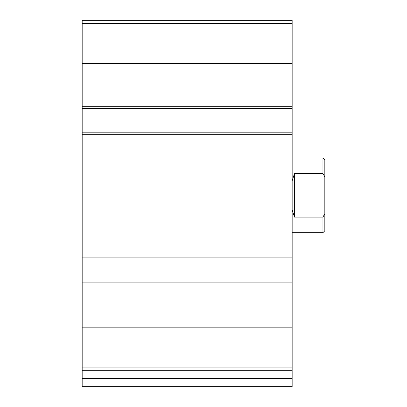 <?xml version="1.0" encoding="UTF-8"?>
<svg xmlns="http://www.w3.org/2000/svg" width="407" height="407" viewBox="0 0 407 407"><rect width="100%" height="100%" fill="white"/><g stroke="black" fill="none" stroke-linecap="round" stroke-linejoin="round"><path stroke-width="0.61" d="M292.16 367.134L292.16 20.35L82.178 20.35L82.178 370.319L292.16 370.319L292.16 367.134L82.178 367.134M292.16 378.485L82.178 378.485L82.178 386.65L292.16 386.65L292.16 370.319M82.178 378.485L82.178 370.319M292.16 108.542L82.178 108.542M292.16 132.804L82.178 132.804M292.16 282.127L82.178 282.127M292.16 257.86L82.178 257.86M324.822 213.711L322.954 217.094L322.954 232.662L324.822 230.8L324.822 159.87L322.954 158.002L292.16 158.002M324.822 176.959L322.954 173.57L322.954 158.002M322.954 217.094L294.49 217.094L294.49 173.57L292.16 180.769M292.16 209.9L294.49 217.094M322.954 173.57L294.49 173.57M292.16 327.157L82.178 327.157M292.16 283.994L82.178 283.994M292.16 255.993L82.178 255.993M292.16 134.671L82.178 134.671M292.16 23.535L82.178 23.535M292.16 63.512L82.178 63.512M292.16 106.675L82.178 106.675M322.954 232.662L292.16 232.662"/></g></svg>
